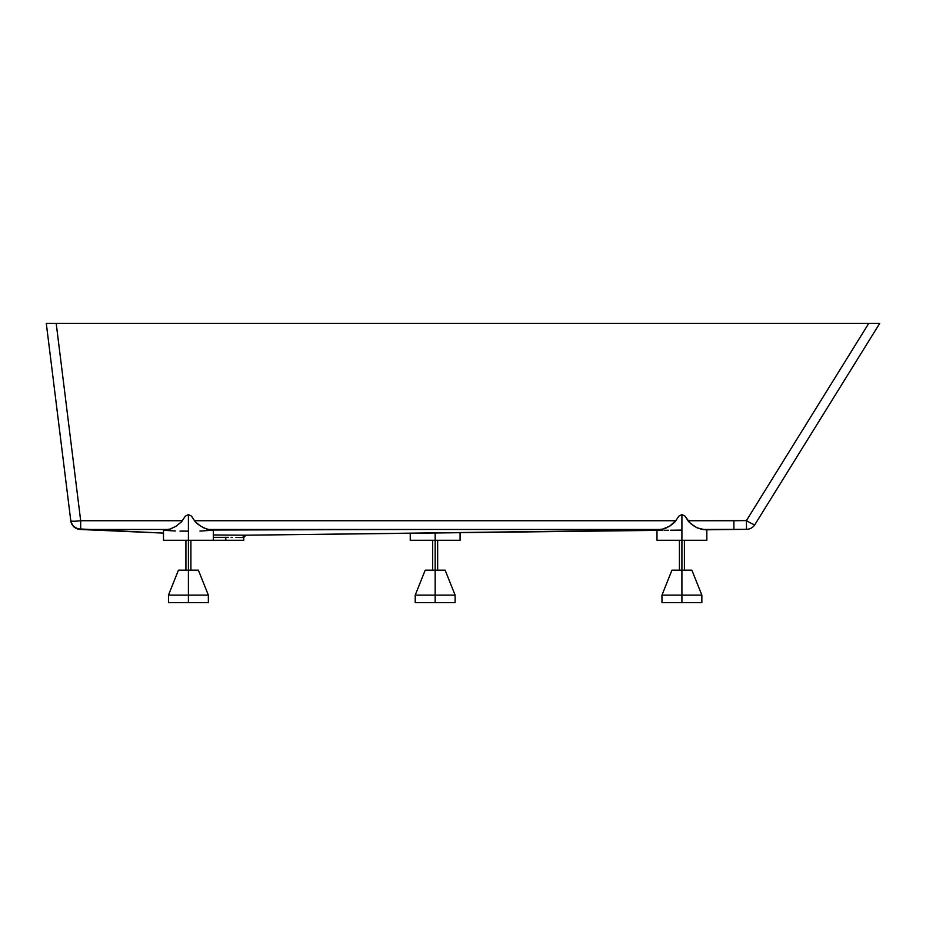 <?xml version="1.0" encoding="UTF-8"?>
<svg xmlns="http://www.w3.org/2000/svg" width="926" height="926" viewBox="0 0 926 926"><rect width="100%" height="100%" fill="white"/><g stroke="black" fill="none" stroke-linecap="round" stroke-linejoin="round"><path stroke-width="1.39" d="M188.406 595.105L208.35 595.105L188.406 595.105L188.406 602.583L208.35 602.583L188.406 602.583L188.406 595.105L168.474 595.105L188.406 595.105L188.406 570.173L188.406 595.105M198.372 570.173L188.406 570.173L188.406 540.263L188.406 570.173L178.44 570.173L198.372 570.173L208.35 595.105L208.35 602.583M681.918 595.105L701.85 595.105L681.918 595.105L681.918 602.583L701.85 602.583L681.918 602.583L681.918 595.105L661.974 595.105L681.918 595.105L681.918 570.173L681.918 595.105M691.884 570.173L681.918 570.173L681.918 540.263L681.918 570.173L671.94 570.173L691.884 570.173L701.85 595.105L691.884 570.173M435.162 595.105L455.106 595.105L435.162 595.105L435.162 602.583L455.106 602.583L435.162 602.583L435.162 595.105L415.218 595.105L435.162 595.105L435.162 570.173L435.162 595.105M445.128 570.173L435.162 570.173L435.162 540.263L435.162 570.173L425.196 570.173L445.128 570.173L455.106 595.105L455.106 602.583M460.083 540.263L410.241 540.263L460.083 540.263L460.083 532.693L435.162 532.982L435.162 540.263L435.162 532.982L440.429 532.913M430.347 533.04L458.347 532.705M213.293 530.158L201.22 531.015M712.673 529.475L702.058 529.475L704.362 529.626L697.023 527.785L690.449 523.468L684.997 516.129L681.918 514.578L681.918 540.263L706.839 540.263L681.918 540.263L681.918 514.578L684.997 516.129L688.724 521.766L693.736 525.875M696.769 527.658L702.058 529.475L723.287 529.475M706.769 529.799L704.385 529.637L706.827 529.799L706.839 540.263M419.872 529.475L213.258 530.019L206.996 529.209L200.722 526.188L195.212 521.778L191.497 516.129L188.406 514.578L188.406 540.263L243.746 540.263L225.794 540.263L225.794 537.3L225.794 540.263L213.107 540.263M228.467 537.335L213.327 537.358L228.467 537.335M232.368 537.404L231.106 537.381L232.368 537.404M235.933 537.474L242.531 537.566L235.933 537.474M243.746 540.263L243.746 537.566L242.508 537.566L244.834 535.193L246.177 535.193L244.823 535.193L256.224 535.066M245.425 535.193L241.188 535.159M256.467 535.066L310.268 534.429M351.093 533.955L369.509 533.735M668.595 530.239L665.377 530.285M673.642 530.181L672.137 530.204M733.901 528.19L733.855 520.736L746.414 520.586A9.966 1.042 31.8 0 0 754.887 524.614L879.7 323.417L754.887 524.614A9.966 9.966 -148.2 0 1 746.53 529.336L702.058 529.475M706.376 529.799L705.67 529.811M681.918 530.089L674.024 530.181L681.918 530.089M662.611 530.309L293.16 534.638M658.606 530.355L657.367 529.904L661.777 529.475L597.583 529.475M458.196 532.705L460.083 532.693M454.423 532.751L452.791 532.774M435.162 532.982L425.555 533.087M413.17 533.237L417.522 533.191M410.357 533.272L245.841 535.193L243.746 537.566M425.671 533.087L430.312 533.04M213.281 534.962L243.619 535.182M162.814 533.063L147.384 532.392M153.658 532.67L143.021 532.207M112.659 530.887L163.485 533.098L80.678 529.498L168.266 529.475L80.678 529.475A9.966 9.966 172.9 0 1 70.781 520.736L46.3 323.417L70.781 520.736A9.966 1.215 -7.1 0 0 80.678 520.736L80.678 529.475L80.678 520.736L182.283 520.736L80.678 520.736L56.197 323.417L46.485 323.417M175.361 530.992L163.96 530.297M321.854 529.475L330.154 529.475M331.08 529.475L347.458 529.475M354.646 529.475L355.538 529.475M378.502 529.475L402.787 529.475M403.69 529.475L410.878 529.475M411.781 529.475L418.969 529.475M491.81 529.475L483.511 529.475M348.072 533.989L313.22 534.395M298.103 534.58L657.032 530.019M269.165 534.915L245.39 535.193M670.077 525.887L668.653 526.767M733.901 528.723L733.89 526.836L733.901 528.723M201.451 531.003L199.958 531.038M188.406 531.154L180.003 531.084M213.327 530.1L213.327 540.263L163.485 540.263L188.406 540.263L188.406 514.578L185.316 516.129L181.6 521.766L176.114 526.176L169.84 529.197L163.52 530.158L170.673 528.943L176.114 526.176L181.6 521.766L185.316 516.129L188.406 514.578L191.497 516.129L195.212 521.778L197.875 524.22L203.512 527.785L208.547 529.475L661.777 529.475L669.614 526.176L675.795 520.736L194.529 520.736L675.795 520.736L678.827 516.129L681.918 514.578L678.827 516.129L675.112 521.766L670.563 525.563L665.042 528.607L658.976 529.684M244.29 535.193L213.327 534.962M749.539 522.414L746.414 520.586L868.727 323.417L869.827 323.417L868.727 323.417L746.414 520.586L688.041 520.736L733.855 520.736L733.89 526.836M694.234 526.188L697.023 527.785M879.492 323.417L56.197 323.417L80.678 520.736L76.048 521.164M878.878 323.417L873.959 323.417M872.929 323.417L871.424 323.417M51.324 323.417L56.266 323.417M868.727 323.417L47.052 323.417M154.665 532.705L158.531 532.878M158.774 532.89L160.626 532.971M245.841 535.193L244.823 535.193L242.531 537.566M56.197 323.417L54.368 323.417M869.827 323.417L870.903 323.417L869.827 323.417M74.45 521.222L75.226 521.199L74.45 521.222M72.494 521.199L73.733 521.234L72.494 521.199M70.839 520.852L71.811 524.07L70.781 520.748L71.811 524.07L73.918 526.848L71.719 523.896M72.309 524.938L71.036 522.044M71.163 522.495L73.536 526.466M74.068 526.975L77.066 528.792M70.804 520.91L71.013 521.951C72.182 525.933 74.798 528.387 78.837 529.313L73.351 526.281M752.225 523.803L750.963 523.178L752.225 523.803M750.268 522.808L750.963 523.178L750.268 522.808M163.485 533.121L77.147 528.827M71.58 521.106L71.001 520.944M733.913 529.475L746.53 529.336L746.414 520.586L746.53 529.336A9.966 9.966 31.8 0 0 754.887 524.614L754.794 524.683M656.985 540.263L681.918 540.263L656.985 540.263L656.985 530.089M666.581 530.262L664.197 530.297M673.572 530.181L670.563 530.216M417.545 533.191L412.139 533.249M168.474 602.583L188.406 602.583L168.474 602.583L168.474 595.105L178.44 570.173L168.474 595.105M661.974 602.583L681.918 602.583L661.974 602.583L661.974 595.105L671.94 570.173M415.218 602.583L435.162 602.583L415.218 602.583L415.218 595.105L425.196 570.173M701.85 595.105L701.85 602.583M437.651 540.263L437.651 570.173M684.407 540.263L684.407 570.173M190.906 540.263L190.906 570.173M459.956 532.693L656.985 530.378M706.839 529.799L746.541 529.336M163.485 540.263L163.485 530.089M410.241 540.263L410.241 533.272M185.918 540.263L185.918 570.173M679.418 540.263L679.418 570.173M432.673 540.263L432.673 570.173"/></g></svg>
